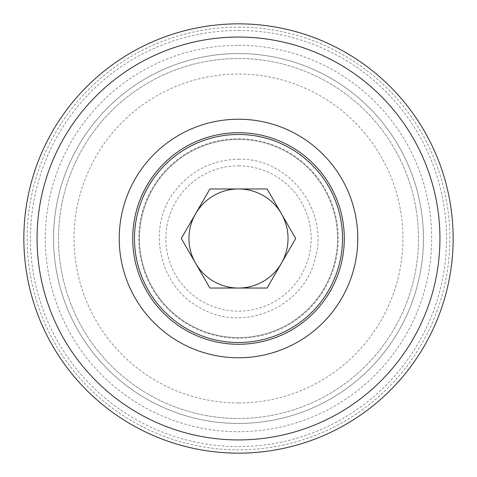 <?xml version="1.0" encoding="UTF-8"?>
<svg xmlns="http://www.w3.org/2000/svg" width="477" height="477" viewBox="0 0 477 477"><rect width="100%" height="100%" fill="white"/><g stroke="black" fill="none" stroke-linecap="round" stroke-linejoin="round"><path stroke-width="0.36" stroke-dasharray="2.38 1.79" d="M238.5 138.765A99.735 99.735 0 0 1 338.235 238.5A99.735 99.735 0 0 1 238.5 338.235A99.735 99.735 0 0 1 138.765 238.5A99.735 99.735 0 0 1 238.5 138.765M238.5 337.567A99.067 99.067 0 0 0 337.567 238.5A99.067 99.067 0 0 0 238.5 139.433A99.067 99.067 0 0 0 139.433 238.5A99.067 99.067 0 0 0 238.5 337.567M238.5 402.946A164.446 164.446 0 0 0 380.914 156.277A164.446 164.446 0 0 0 96.086 156.277A164.446 164.446 0 0 0 238.5 402.946M238.5 53.573A184.927 184.927 0 0 1 398.653 330.966A184.927 184.927 0 0 1 78.347 330.966A184.927 184.927 0 0 1 238.5 53.573A184.927 184.927 0 0 1 398.653 330.966A184.927 184.927 0 0 1 78.347 330.966A184.927 184.927 0 0 1 238.5 53.573M238.5 27.153A211.347 211.347 0 0 1 449.847 238.5A211.347 211.347 0 0 1 238.5 449.847A211.347 211.347 0 0 1 27.153 238.5A211.347 211.347 0 0 1 238.5 27.153M238.5 165.847A72.653 72.653 0 0 1 301.416 274.824A72.653 72.653 0 0 1 175.584 274.824A72.653 72.653 0 0 1 238.5 165.847M238.5 188.964A49.536 49.536 0 0 1 281.4 263.268A49.536 49.536 0 0 1 195.6 263.268A49.536 49.536 0 0 1 238.5 188.964M238.5 30.456A208.044 208.044 0 0 1 418.675 342.522A208.044 208.044 0 0 1 58.325 342.522A208.044 208.044 0 0 1 238.5 30.456M238.5 418.478A179.978 179.978 0 0 0 418.478 238.5A179.978 179.978 0 0 0 238.5 58.522A179.978 179.978 0 0 0 58.522 238.5A179.978 179.978 0 0 0 238.5 418.478M238.5 139.433A99.067 99.067 0 0 1 324.294 288.036A99.067 99.067 0 0 1 152.706 288.036A99.067 99.067 0 0 1 238.5 139.433A99.067 99.067 0 0 1 324.294 288.036A99.067 99.067 0 0 1 152.706 288.036A99.067 99.067 0 0 1 238.5 139.433A99.067 99.067 0 0 1 324.294 288.036A99.067 99.067 0 0 1 152.706 288.036A99.067 99.067 0 0 1 238.5 139.433M134.478 238.5A104.022 104.022 0 0 0 290.511 328.587A104.022 104.022 0 0 0 290.511 148.413A104.022 104.022 0 0 0 134.478 238.5M238.5 23.85A214.65 214.65 0 0 1 424.393 345.825A214.65 214.65 0 0 1 52.607 345.825A214.65 214.65 0 0 1 238.5 23.85A214.65 214.65 0 0 1 424.393 345.825A214.65 214.65 0 0 1 52.607 345.825A214.65 214.65 0 0 1 238.5 23.85A214.65 214.65 0 0 1 453.15 238.5A214.65 214.65 0 0 1 238.5 453.15A214.65 214.65 0 0 1 23.85 238.5A214.65 214.65 0 0 1 238.5 23.85M238.5 58.522A179.978 179.978 0 0 1 394.366 328.486A179.978 179.978 0 0 1 82.634 328.486A179.978 179.978 0 0 1 238.5 58.522A179.978 179.978 0 0 1 394.366 328.486A179.978 179.978 0 0 1 82.634 328.486A179.978 179.978 0 0 1 238.5 58.522M238.5 45.315A193.185 193.185 0 0 1 405.802 335.092A193.185 193.185 0 0 1 71.198 335.092A193.185 193.185 0 0 1 238.5 45.315M238.5 159.246C288.358 157.464 329.392 210.363 315.267 258.212C304.588 306.944 243.151 333.53 200.316 307.951C157.285 285.598 146.534 224.739 175.876 189.924C192.022 170.045 212.897 159.819 238.5 159.246"/><path stroke-width="0.72" d="M238.5 37.057A201.443 201.443 0 0 1 412.951 339.219A201.443 201.443 0 0 1 64.049 339.219A201.443 201.443 0 0 1 238.5 37.057M238.5 119.226A119.274 119.274 0 0 1 341.794 298.137A119.274 119.274 0 0 1 135.206 298.137A119.274 119.274 0 0 1 238.5 119.226M195.6 263.268A49.536 49.536 0 0 0 238.5 288.036L267.096 288.036L295.698 238.5L267.096 188.964L209.904 188.964L181.302 238.5L209.904 288.036L238.5 288.036A49.536 49.536 0 0 0 281.4 213.732A49.536 49.536 0 0 0 195.6 213.732A49.536 49.536 0 0 0 195.6 263.268M209.904 288.036L181.302 238.5L209.904 188.964L267.096 188.964L295.698 238.5L267.096 288.036L209.904 288.036M238.5 23.85A214.65 214.65 0 0 1 424.393 345.825A214.65 214.65 0 0 1 52.607 345.825A214.65 214.65 0 0 1 238.5 23.85M238.5 134.478A104.022 104.022 0 0 1 342.522 238.5A104.022 104.022 0 0 1 238.5 342.522A104.022 104.022 0 0 1 134.478 238.5A104.022 104.022 0 0 1 238.5 134.478A104.022 104.022 0 0 1 342.522 238.5A104.022 104.022 0 0 1 238.5 342.522A104.022 104.022 0 0 1 134.478 238.5A104.022 104.022 0 0 1 238.5 134.478M238.5 132.707A105.793 105.793 0 0 1 330.12 291.393A105.793 105.793 0 0 1 146.88 291.393A105.793 105.793 0 0 1 238.5 132.707"/></g></svg>
